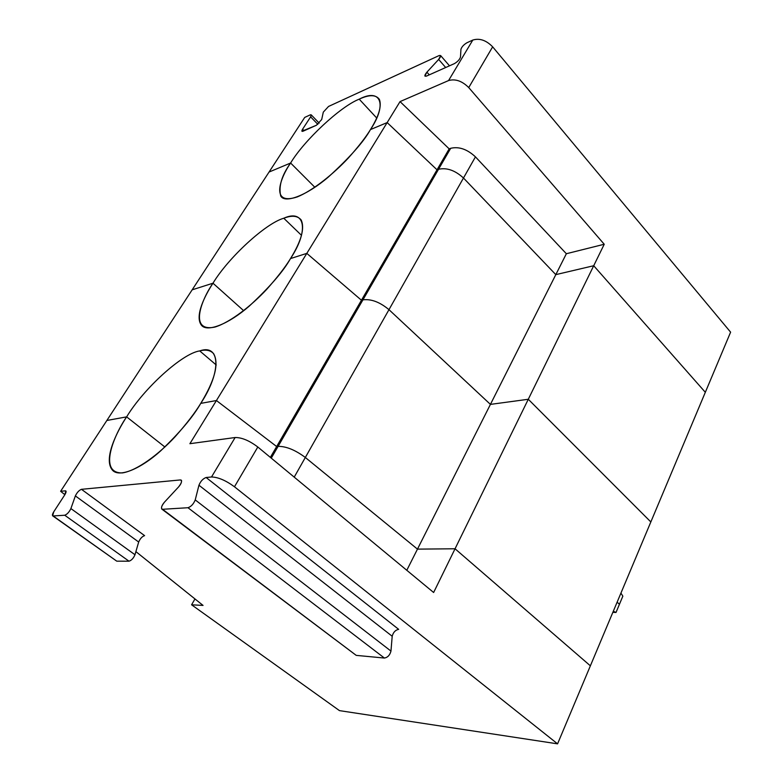 <?xml version="1.0" encoding="UTF-8"?>
<svg xmlns="http://www.w3.org/2000/svg" width="783" height="783" viewBox="0 0 783 783"><rect width="100%" height="100%" fill="white"/><g stroke="black" fill="none" stroke-linecap="round" stroke-linejoin="round"><path stroke-width="1.17" d="M200.751 403.382L216.421 400.534L276.653 446.535L278.102 446.359C286.206 446.281 295.289 449.99 305.331 457.478L417.466 549.128L455.05 548.775L590.372 665.824L557.574 743.85L339.46 710.621L557.574 743.85L590.372 665.824L455.05 548.775L433.635 592.496L257.813 447.005L234.469 486.772L557.574 743.85L234.469 486.772L257.813 447.005L433.635 592.496L455.05 548.775L417.466 549.128L406.798 570.288L417.466 549.128L305.331 457.478L294.212 477.131L305.331 457.478C295.289 449.99 286.206 446.281 278.102 446.359L271.27 458.143L278.102 446.359L276.653 446.535L270.36 457.389L276.653 446.535L216.421 400.534L189.897 443.697L235.125 437.521C241.751 437.443 249.317 440.604 257.813 447.005C249.317 440.604 241.751 437.443 235.125 437.521L211.518 476.984C218.114 477.15 225.768 480.41 234.469 486.772C225.768 480.41 218.114 477.15 211.518 476.984L206.115 477.503C202.983 478.648 200.595 481.222 198.951 485.225L195.231 499.916L390.971 651.084L392.195 636.256L198.951 485.225L392.195 636.256C393.232 632.321 395.395 630.021 398.664 629.346L206.115 477.503L398.664 629.346C395.395 630.021 393.232 632.321 392.195 636.256L390.971 651.084L195.231 499.916C193.538 504.027 191.121 506.63 187.979 507.727L384.424 658.053C387.722 657.436 389.905 655.117 390.971 651.084C389.905 655.117 387.722 657.436 384.424 658.053L187.979 507.727L162.551 509.283L356.226 655.371L384.424 658.053L356.226 655.371L161.748 509.038C161.063 507.335 162.003 505.006 164.567 502.05L178.534 486.987C181.03 484.129 181.959 481.858 181.323 480.185L180.433 479.93L181.627 480.85L180.433 479.93L81.471 489.316L144.601 535.641L81.471 489.316L180.433 479.93C182.351 480.586 181.725 482.935 178.534 486.987L164.567 502.05C161.357 506.112 160.691 508.519 162.551 509.283L187.979 507.727C191.121 506.63 193.538 504.027 195.231 499.916L198.951 485.225C200.595 481.222 202.983 478.648 206.115 477.503L211.518 476.984L235.125 437.521L189.897 443.697L216.421 400.534L200.751 403.382C194.996 412.847 186.393 424.034 174.932 436.943C158.92 454.15 136.996 470.681 122.432 472.912C97.64 473.529 114.347 434.389 126.631 416.869L164.91 447.015L126.631 416.869C116.863 431.658 102.73 459.68 112.723 470.475C119.838 477.816 141.488 468.175 160.584 450.949C179.747 432.647 193.127 416.791 200.751 403.382L216.421 400.534L306.809 253.379L290.513 258.566C285.433 266.944 277.505 277.192 266.739 289.309C251.607 305.595 230.114 322.518 214.806 327.098C188.38 332.462 201.769 299.126 212.976 283.211L192.158 289.827L106.86 420.471L126.631 416.869L106.86 420.471L60.624 491.284L106.86 420.471L126.631 416.869L164.91 447.015L126.631 416.869C143.857 388.388 182.37 353.348 199.724 350.911C182.37 353.348 143.857 388.388 126.631 416.869L106.86 420.471L192.158 289.827L212.976 283.211C204.98 295.475 194.585 315.794 201.28 325.004C206.722 332.892 228.793 324.015 249.239 306.133C269.616 287.204 283.377 271.349 290.513 258.566L306.809 253.379L216.421 400.534L276.653 446.535L278.102 446.359C286.206 446.281 295.289 449.99 305.331 457.478L388.975 309.667C379.824 302.062 371.142 298.793 362.93 299.85L278.102 446.359L362.93 299.85L361.443 300.232L276.653 446.535L361.443 300.232L306.809 253.379L361.443 300.232L362.93 299.85C371.142 298.793 379.824 302.062 388.975 309.667L305.331 457.478L417.466 549.128L490.422 404.39L388.975 309.667L490.422 404.39L417.466 549.128L455.05 548.775L590.372 665.824L650.839 521.948L528.29 399.271L455.05 548.775L528.29 399.271L490.422 404.39L528.29 399.271L650.839 521.948L590.372 665.824L455.05 548.775L417.466 549.128L305.331 457.478C295.289 449.99 286.206 446.281 278.102 446.359L276.653 446.535L216.421 400.534L200.751 403.382C214.982 379.961 219.24 363.351 213.544 353.544C210.324 350.207 205.723 349.335 199.724 350.911C219.974 343.6 222.088 371.083 200.751 403.382M138.679 542.022L75.364 495.913L70.901 508.578L134.989 554.746L138.679 542.022C140.157 538.596 142.134 536.463 144.601 535.641C142.134 536.463 140.157 538.596 138.679 542.022L134.989 554.746L70.901 508.578C69.198 512.102 67.142 514.323 64.735 515.243L129.009 561.196C131.475 560.413 133.472 558.259 134.989 554.746C133.472 558.259 131.475 560.413 129.009 561.196L64.735 515.243L53.136 515.948L116.765 561.166L129.009 561.196L116.765 561.166L52.647 515.821L53.753 511.808L64.783 494.836L53.753 511.808C52.216 514.362 52.011 515.743 53.136 515.948L64.735 515.243C67.142 514.323 69.198 512.102 70.901 508.578L75.364 495.913C77.037 492.468 79.073 490.266 81.471 489.316C79.073 490.266 77.037 492.468 75.364 495.913L138.679 542.022M52.647 515.821L115.972 560.599M161.748 509.038L354.787 654.294M203.051 605.416L135.899 551.614L203.051 605.416L191.581 604.799L203.051 605.416M64.881 494.699L60.624 491.284L64.881 494.699M194.967 598.946L191.581 604.799L339.46 710.621L191.581 604.799L194.967 598.946M65.351 490.843L60.624 491.284L65.351 490.843C66.477 490.99 66.291 492.321 64.783 494.836L65.87 490.97L65.351 490.843L66.085 491.381L65.351 490.843M216.225 364.976L199.724 350.911L216.225 364.976M612.854 612.326L616.015 612.463L613.295 611.269L616.015 612.463L612.854 612.326M619.441 604.29L616.015 612.463L619.441 604.29L617.131 602.156L619.441 604.29L617.131 602.156L619.441 604.29L622.847 596.157L620.929 593.103L622.847 596.157L619.441 604.29M243.689 310.694L212.976 283.211L243.689 310.694M301.484 235.321L283.779 218.232C265.564 223.37 228.215 257.891 212.976 283.211C228.215 257.891 265.564 223.37 283.779 218.232C304.567 208.758 309.686 229.654 290.513 258.566L306.809 253.379L387.164 122.579L370.467 129.577C365.945 137.045 358.604 146.48 348.455 157.892C334.106 173.356 313.083 190.494 297.286 196.915C269.695 206.046 280.334 177.565 290.61 163.021L269.049 172.054L192.158 289.827L212.976 283.211L192.158 289.827L269.049 172.054L290.61 163.021C281.782 175.275 278.484 186.246 280.715 195.946C284.669 203.903 306.701 195.584 328.351 177.046C349.786 157.5 363.821 141.674 370.467 129.577L387.164 122.579L306.809 253.379L361.443 300.232L362.93 299.85C371.142 298.793 379.824 302.062 388.975 309.667L463.477 178.005C455.099 170.351 446.79 167.435 438.539 169.275L362.93 299.85L438.539 169.275L437.031 169.813L361.443 300.232L437.031 169.813L387.164 122.579L437.031 169.813L438.539 169.275C446.79 167.435 455.099 170.351 463.477 178.005L388.975 309.667L490.422 404.39L555.813 274.637L463.477 178.005L555.813 274.637L490.422 404.39L528.29 399.271L650.839 521.948L705.326 392.293L593.71 265.731L528.29 399.271L593.71 265.731L555.813 274.637L593.71 265.731L705.326 392.293L650.839 521.948L528.29 399.271L490.422 404.39L388.975 309.667C379.824 302.062 371.142 298.793 362.93 299.85L361.443 300.232L306.809 253.379L290.513 258.566C301.377 240.958 304.92 228.088 301.152 219.964C297.657 215.716 291.873 215.139 283.779 218.232L301.484 235.321M314.874 187.294L290.61 163.021L314.874 187.294M376.701 117.998L359.211 99.167C340.399 106.468 304.166 140.382 290.61 163.021L269.049 172.054L304.724 117.411L269.049 172.054L290.61 163.021C304.166 140.382 340.399 106.468 359.211 99.167L376.701 117.998M705.326 392.293L593.71 265.731L555.813 274.637L463.477 178.005C455.099 170.351 446.79 167.435 438.539 169.275L437.031 169.813L387.164 122.579L370.467 129.577C378.884 116.05 381.85 105.979 379.373 99.372C375.869 94.567 369.155 94.498 359.211 99.167C380.313 87.999 387.81 103.532 370.467 129.577L387.164 122.579L400.044 101.604L448.571 80.561L472.795 40.06L466.942 42.752C463.761 44.67 461.755 46.843 460.942 49.26C461.755 46.843 463.761 44.67 466.942 42.752L472.795 40.06L448.571 80.561L400.044 101.604L387.164 122.579L437.031 169.813L449.168 148.858L400.044 101.604L449.168 148.858L437.031 169.813L438.539 169.275L450.685 148.3L449.168 148.858L450.685 148.3L438.539 169.275C446.79 167.435 455.099 170.351 463.477 178.005L475.447 156.864C467.177 149.201 458.926 146.352 450.685 148.3C458.926 146.352 467.177 149.201 475.447 156.864L463.477 178.005L555.813 274.637L566.354 253.731L475.447 156.864L566.354 253.731L555.813 274.637L593.71 265.731L604.231 244.257L566.354 253.731L604.231 244.257L593.71 265.731L705.326 392.293L730.608 332.158L492.654 46.833L468.733 87.579L604.231 244.257L468.733 87.579C462.097 80.992 455.373 78.643 448.571 80.561C455.373 78.643 462.097 80.992 468.733 87.579L492.654 46.833C486.204 40.236 479.587 37.975 472.795 40.06C479.587 37.975 486.204 40.236 492.654 46.833L730.608 332.158L705.326 392.293M323.301 112.135L328.547 106.449L323.301 112.135L321.696 119.515L323.301 112.135M310.127 114.925L311.262 114.895L310.626 116.853L317.849 124.35L310.626 116.853L302.581 129.224L304.078 130.761L302.581 129.224L301.935 131.231L316.41 125.251L321.696 119.515L316.41 125.251L303.05 131.221C301.68 131.691 301.524 131.025 302.581 129.224L310.626 116.853C311.663 115.072 311.497 114.435 310.127 114.925L304.724 117.411L310.127 114.925M438.989 55.622L440.672 55.622L438.666 59.43L445.684 67.524L438.666 59.43L426.901 72.163L429.27 74.845L426.901 72.163L424.875 76.049L426.52 76.078L454.434 63.609C457.634 61.71 459.66 59.518 460.492 57.051L460.942 49.26L460.492 57.051C459.66 59.518 457.634 61.71 454.434 63.609L426.52 76.078C424.239 76.636 424.366 75.334 426.901 72.163L438.666 59.43C441.191 56.268 441.299 55.006 438.989 55.622L328.547 106.449L438.989 55.622M311.262 114.895L319.2 123.146M440.672 55.622L449.491 65.821"/></g></svg>
